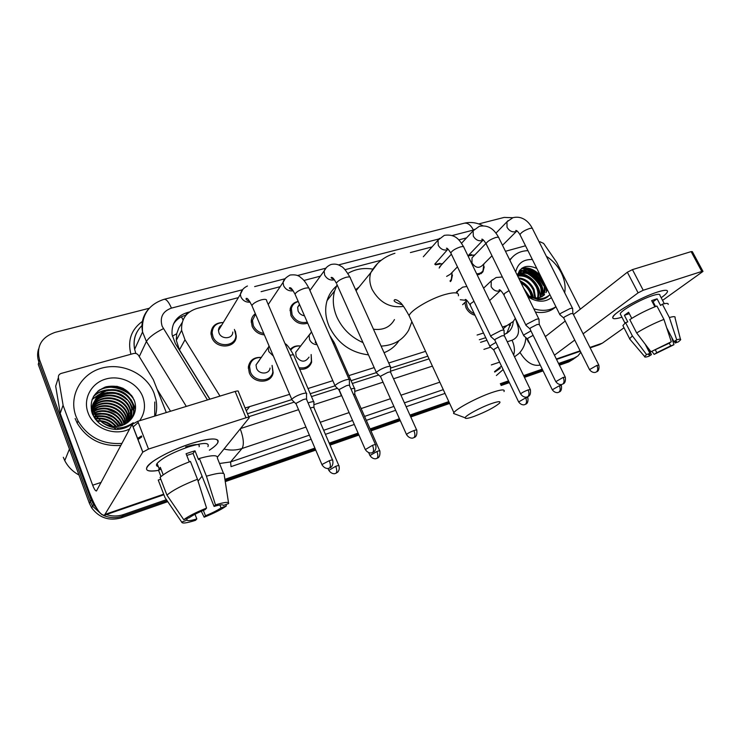 <?xml version="1.0" encoding="UTF-8"?>
<svg xmlns="http://www.w3.org/2000/svg" width="740" height="740" viewBox="0 0 740 740"><rect width="100%" height="100%" fill="white"/><g stroke="black" fill="none" stroke-linecap="round" stroke-linejoin="round"><path stroke-width="1.11" d="M311.17 354.543L311.614 362.212C309.653 367.382 305.685 369.723 299.709 369.242M272.117 365.394L273.143 372.618C271.756 383.866 253.404 384.097 249.269 372.757L248.344 367.003C249.704 360.149 254.07 356.957 261.461 357.448M475.043 315.305C471.019 314.195 468.004 311.697 466.006 307.812L464.812 302.595M264.365 334.896C258.704 334.314 254.643 331.474 252.164 326.396L251.258 320.882C251.572 317.858 252.941 315.462 255.346 313.677M235.329 331.067L236.263 336.127C236.402 348.327 216.21 349.668 211.862 337.579L210.956 333.444C211.511 326.248 215.636 322.603 223.304 322.501M307.72 323.223C300.514 325.119 294.927 322.585 290.959 315.629L290.154 309.006C291.162 304.843 293.845 302.318 298.202 301.43M452.454 275.021L451.317 280.442L450.429 281.616M484.238 266.807L482.915 271.821L477.245 275.03M182.151 322.585L178.793 328.024L176.712 333.74L176.314 340.335L179.441 349.9L209.938 399.165M247.493 413.753L291.68 399.646M310.236 393.717L334.961 385.827M351.075 380.684L376.42 372.59L376.956 373.358M390.47 368.104L427.812 356.18M479.326 339.734L485.745 337.69M502.386 327.043L506.928 325.6L513.283 321.465L515.317 318.357M245.125 408.008L289.636 394.337M308.007 388.528L332.815 380.684M348.845 375.615L374.181 367.595M388.731 362.998L425.574 351.343M477.087 335.044L483.507 333.009M238.373 297.619L196.84 308.497C186.138 312.002 181.06 319.292 181.624 330.355L185 339.771L219.983 396.085M466.542 237.873L458.772 239.908M432.031 246.91L410.395 252.581M381.239 260.212L345.007 269.702M320.374 276.15L303.927 280.46M280.192 286.676L261.091 291.671M290.376 349.28C293.068 346.468 296.509 345.386 300.718 346.043M435.148 264.495L440.06 263.32M468.735 255.087L471.852 254.634M232.24 343.277L232.443 342.601M235.764 338.883L236.19 336.95M271.33 376.901L271.127 375.855M308.7 366.763L308.46 365.958M309.218 366.272L309.228 365.051M522.32 267.954L527.25 269.379L522.32 267.954M529.553 270.414C535.741 273.615 540.496 278.351 543.808 284.604C540.496 278.351 535.741 273.615 529.553 270.414M580.845 352.286L577.866 355.968L574.083 358.086L558.543 363.488M478.715 223.924L504.171 217.412L512.82 217.727M97.005 508.741L93.545 504.504L91.205 499.842L39.507 359.668C36.214 346.32 41.422 337.209 55.121 332.353L149.258 308.256M166.398 499.666L123.46 514.577C117.808 516.474 112.129 516.465 106.412 514.55M542.226 369.158L523.606 375.624M508.537 380.85L500.277 383.718M448.801 401.598L409.942 415.094M399.434 418.738L370.093 428.932M358.086 433.104L329.189 443.14M314.907 448.098L224.914 479.354M575.156 357.91L571.382 360.029L558.968 364.348L571.382 360.029L576.497 356.948M93.545 504.504L92.611 506.206L102.018 514.726L92.611 506.206L90.289 501.563L38.878 362.036C37.305 357.642 37.203 353.295 38.563 348.975M167.758 501.655L121.323 517.843L122.387 516.215C115.866 518.37 109.437 518.055 103.1 515.262C109.437 518.055 115.866 518.37 122.387 516.215L167.083 500.675L122.387 516.215L123.46 514.577M542.651 370.028L524.031 376.503L542.651 370.028M508.963 381.748L500.702 384.615L508.963 381.748M449.226 402.523L410.367 416.046L449.226 402.523M399.859 419.7L370.518 429.903L399.859 419.7M358.512 434.075L329.615 444.13L358.512 434.075M315.332 449.097L225.09 480.491L315.332 449.097M104.368 387.344C115.218 386.336 124.588 389.462 132.469 396.714C124.588 389.462 115.218 386.336 104.368 387.344M519.795 270.211L522.19 270.766L519.795 270.211M522.607 270.886L526.649 272.459L522.607 270.886M531.144 275.114L538.128 281.838L531.144 275.114M189.477 311.966L187.174 312.576C176.398 316.128 171.365 323.473 172.069 334.591L175.325 343.508L209.809 399.212M504.236 334.702L509.518 331.03C511.766 328.449 512.996 325.295 513.209 321.558M248.723 416.731L294.243 402.116M311.475 396.594L337.385 388.278M352.314 383.486L378.704 375.014M390.572 371.203L429.043 358.863M480.556 342.324L486.976 340.271M173.373 324.213C176.222 319.68 180.366 316.664 185.814 315.166L186.11 315.092M510.554 323.87L506.724 333.425M543.336 285.464C539.617 278.342 534.178 273.226 527.019 270.1M525.539 269.545L521.543 268.5M123.154 388.361L116.8 386.289M121.323 517.843C109.094 521.201 99.225 517.88 91.695 507.89L92.611 506.206L90.289 501.563L38.878 362.036L39.507 359.668M573.787 358.891L568.699 361.962L559.385 365.209M543.067 370.888L524.457 377.372M509.388 382.626L501.128 385.503M449.652 403.439L410.793 416.981M400.285 420.644L370.944 430.865M358.937 435.046L330.04 445.119M315.758 450.096L225.265 481.62M91.695 507.89L89.383 503.265L38.258 364.385L38.878 362.036M657.342 292.087C662.134 290.552 665.279 289.997 666.777 290.432C668.664 291.264 666.805 293.706 661.19 297.767C664.927 295.084 667.027 293.058 667.489 291.69C667.878 289.701 664.502 289.839 657.342 292.087C643.791 296.342 620.536 308.756 614.644 314.778C610.676 318.996 613.118 319.81 621.961 317.21C615.384 319.199 612.313 319.208 612.766 317.238C613.331 312.946 641.201 297.119 657.342 292.087M505.457 251.286L525.511 245.773M539.183 242.017L540.034 241.786L543.632 243.414L556.702 262.367L580.345 309.154M599.234 344.729L602.351 343.166L624.024 327.764M519.961 352.397C526.149 362.332 532.902 366.55 540.228 365.061M662.559 300.375L702.991 271.423L701.798 271.45L691.123 251.618L692.335 251.637L702.917 271.266M643.217 290.256L638.093 292.855L627.354 272.228L632.441 269.619L643.217 290.256L701.798 271.45M554.454 355.182L574.74 340.067M583.111 333.823L638.093 292.855M632.441 269.619L691.123 251.618M627.354 272.228L573.445 314.565M565.231 321.021L545.324 336.654M530.321 344.775L526.14 337.81M652.329 301.911L653.068 301.726L655.575 306.526M666.721 327.839L673.927 341.621C675.888 341.085 676.739 341.121 676.471 341.732L675.148 343.027L674.362 341.501M653.633 304.399L654.216 303.927M669.247 343.082L670.708 345.885L656.796 352.684L655.363 349.909M654.882 306.795L651.653 300.625L654.576 299.589L657.101 298.831L660.57 305.463L662.374 304.186C666.592 303.049 668.525 303.132 668.165 304.454M620.721 314.787L620.231 313.834C620.666 310.698 640.803 299.275 652.495 295.621C657.721 293.965 660.191 293.863 659.904 295.315L664.307 303.705M631.757 318.367L628.593 312.234L624.394 315.296L627.788 321.891L625.568 322.64L632.385 335.904L646.575 354.571L649.923 353.368L645.169 344.146M623.413 326.571L622.886 325.545L625.568 322.64M629.786 319.615C638.074 314.361 647.121 309.82 656.926 306.009L663.937 319.403L671.3 341.76L668.516 343.554L650.941 351.731L636.659 332.954L629.786 319.615M630.277 339.679L629.629 338.707L632.385 335.904M636.659 332.954C645.03 327.792 654.123 323.269 663.937 319.403M651.903 351.38L654.151 354.386L656.796 352.684M670.708 345.885L673.955 344.711L671.643 337.255M673.955 344.711L654.151 354.386M647.926 347.772L651.459 354.608L648.823 356.319C645.743 357.254 644.337 357.318 644.605 356.504L646.575 354.571M650.941 351.731L671.3 341.76M651.459 354.608C649.378 355.2 648.481 355.172 648.767 354.525L649.923 353.368M673.927 341.621L676.721 339.817L669.376 317.534L662.374 304.186M669.376 317.534C673.585 316.332 675.49 316.359 675.074 317.599M676.721 339.817C679.82 338.911 681.105 338.92 680.596 339.864L678.413 341.852L675.148 343.027M653.068 301.726L657.101 298.831M654.151 305.407L654.863 305.167M624.394 315.296L629.324 313.658M519.776 270.248L521.922 270.933M522.237 271.053L525.076 272.274M527.37 273.513C532.837 276.797 537.194 281.228 540.441 286.796M509.916 260.341L510.896 258.907C515.003 253.626 520.683 250.879 527.944 250.657M546.37 256.299C552.78 260.48 557.738 265.965 561.244 272.746C564.611 279.581 565.767 286.25 564.694 292.772M509.647 259.796L511.858 257.714M527.398 295.769L538.156 299.719C542.568 299.876 546.129 298.535 548.821 295.704L549.274 295.186C542.725 300.172 535.316 300.07 527.047 294.89M543.632 295.538L544.585 294.613C539.821 299.016 533.919 299.071 526.899 294.761M545.935 292.735L547.341 289.543M551.383 297.647C544.751 302.632 536.935 302.373 527.935 296.87M541.893 296.703C544.844 292.439 545.14 287.435 542.762 281.69C538.332 271.043 524.142 266.418 518.981 273.624L517.639 275.983M542.346 296.444C544.964 293.262 545.75 289.201 544.714 284.271M539.867 297.517C541.671 293.456 541.578 289.109 539.571 284.493C534.114 275.012 527.278 271.506 519.054 273.957M540.404 297.351C542.476 293.207 542.466 288.683 540.366 283.79C534.668 274.031 527.657 270.59 519.341 273.486M537.536 297.943C538.378 294.391 537.999 290.829 536.408 287.268C531.866 278.962 525.779 275.225 518.148 276.057M538.156 297.878C539.21 294.168 538.896 290.394 537.194 286.574C532.439 277.972 526.149 274.281 518.333 275.493M534.817 297.887L533.272 290.006C529.951 283.503 525.187 279.739 518.981 278.712M535.547 297.961L534.049 289.322C530.404 282.31 525.252 278.508 518.592 277.925M531.514 297.119L530.173 292.726C528.221 288.507 525.206 285.298 521.145 283.096M532.412 297.406L530.941 292.05C528.656 287.222 525.169 283.799 520.488 281.764M528.221 295.611L524.124 289.146M540.866 276.557C532.994 268.518 525.964 267.307 519.767 272.903L517.982 276.677M518.564 274.207L517.593 274.836M518.879 273.763L517.612 274.743M530.025 297.36L534.465 298.34M515.697 272.052C517.667 263.421 523.226 259.24 532.365 259.518M536.796 268.407C526.695 264.171 520.238 266.557 517.436 275.576M535.427 312.067C543.761 313.418 550.588 311.651 555.916 306.739C549.672 310.698 542.309 311.392 533.817 308.793M541.921 289.71L542.771 291.782M543.271 293.207L543.475 293.882M543.659 294.529L543.863 295.334M529.082 296.074L523.587 288.045M533.457 297.665C531.672 290.043 527.185 284.41 519.998 280.775M540.052 297.129C541.125 286.177 530.034 273.976 519.915 273.587M519.064 273.55L517.954 273.569M543.234 294.455C544.326 283.429 533.142 271.118 522.958 270.748M522.283 270.711L519.267 270.933M544.288 298.775L544.807 297.868M546.435 291.865L546.185 287.24M540.302 275.437C534.576 269.489 528.499 267.048 522.07 268.121M528.628 277.13L519.129 273.92M518.666 273.902L517.843 273.911M541.837 299.487L542.133 298.608M542.79 295.334L540.607 284.345M531.468 274.142L522.172 271.081M521.728 271.062L519.054 271.266M534.345 271.136C530.034 268.565 525.761 267.686 521.524 268.509M547.582 296.87L549.274 295.186M491.305 403.642C480.51 407.398 465.072 415.797 465.136 417.813C465.183 418.96 468.189 418.47 474.174 416.37C485.718 411.903 494.107 407.564 499.334 403.346C501.359 401.034 498.677 401.136 491.305 403.642M455.97 414.372L453.555 413.466L453.916 412.67C456.09 408.813 477.023 397.63 491.563 392.653C501.1 389.434 505.254 389.074 504.005 391.553M359.02 287.083L355.598 289.71M362.97 342.583C351.075 337.283 342.407 328.828 336.959 317.21C333.046 308.108 332.269 299.33 334.647 290.866L337.107 284.854M347.874 273.449C355.117 269.138 363.312 267.667 372.47 269.046M368.474 354.867C350.658 352.647 337.588 343.24 329.245 326.618C325.415 317.664 324.684 309.006 327.043 300.662C328.819 294.798 331.964 289.941 336.478 286.084M373.46 329.226C383.209 330.401 390.202 327.173 394.466 319.56M411.875 321.715L408.656 330.225C402.838 340.104 393.652 345.404 381.1 346.117M398.934 340.696C395.373 346.209 390.415 350.205 384.069 352.693M491.989 255.8L482.221 265.54C478.78 268.555 475.376 267.723 472 263.042L472 257.825L473.184 256.604M467.995 255.892L474.793 254.939M572.677 308.645C572.816 308.034 571.872 308.034 569.865 308.645L560.818 313.279L559.764 314.445L560.106 314.907M598.743 364.959L572.963 313.621L570.938 313.631L564.407 316.97L563.778 318.108M483.886 263.875L482.998 270.748C481.546 272.782 479.437 273.8 476.652 273.8M439.144 268.065L440.985 265.392M435.555 264.837L442.668 263.579M539.062 319.43C539.229 318.746 538.211 318.746 536.028 319.412L526.899 324.111L525.937 325.184L526.325 325.693M565.166 376.928L539.331 324.481L537.138 324.49L530.543 327.875L530.007 328.976M457.45 266.835L450.318 274.262L446.636 276.399M452.057 272.45L451.354 279.378L450.003 280.996M504.125 330.632C504.319 329.883 503.228 329.874 500.841 330.595L491.628 335.359L490.777 336.339L491.194 336.904M530.247 389.379L504.365 335.775L501.998 335.766L495.338 339.197L494.903 340.28M304.473 315.786C301.541 315.323 299.423 313.76 298.109 311.096L297.665 307.267L299.45 304.288M307.248 322.141C300.653 323.519 295.602 321.068 292.106 314.796L291.357 308.571C292.226 304.908 294.529 302.586 298.276 301.596M390.581 367.086C390.905 366.096 389.508 366.069 386.4 366.994C382.219 368.446 379.056 370.102 376.919 371.952L376.42 372.59L336.829 284.234M416.629 429.912L390.711 372.516C390.951 371.804 389.952 371.795 387.704 372.47L380.85 376.04L380.712 377.021M263.745 333.444C258.88 332.584 255.402 329.957 253.302 325.554L252.451 320.364L255.568 314.195M349.511 380.286C349.881 379.195 348.374 379.157 344.97 380.166C340.631 381.674 337.44 383.348 335.405 385.198L334.933 385.91L335.59 386.548M375.485 444.601L349.595 385.808C349.872 385.041 348.781 385.022 346.329 385.753L339.41 389.379L339.373 390.313M232.786 332.038C232.971 339.022 221.464 339.827 218.975 332.963L218.457 330.503C218.504 328.088 219.586 326.294 221.713 325.128M234.432 329.439L235.884 335.359C236.042 346.82 217.07 348.096 212.981 336.737L212.13 332.834C212.611 326.294 216.321 322.862 223.267 322.557M306.656 394.05C307.091 392.866 305.435 392.829 301.716 393.93C297.203 395.493 293.983 397.186 292.06 399.026L291.69 399.618L292.411 400.322M332.519 459.929L306.693 399.683C307.007 398.842 305.814 398.823 303.123 399.628L296.148 403.3L296.213 404.188M530.959 330.91L524.586 334.489L523.679 335.498L524.013 335.951M474.229 313.603C471.103 312.299 468.772 310.115 467.218 307.035L466.144 301.3M533.124 335.35L528.092 338.106L527.565 339.124M495.92 342.398L490.722 345.478L489.908 346.403L490.278 346.903M498.094 346.921L494.283 349.16L493.848 350.159M309.033 357.106C305.213 362.693 300.912 362.471 296.139 356.449L295.723 352.332L298.701 348.577M341.085 394.235L341.454 395.179M290.839 349.964C293.216 346.903 296.49 345.608 300.69 346.079M354.821 389.157C355.154 388.241 353.877 388.186 351 389M311.133 354.58L311.392 361.314C309.311 366.596 305.185 368.724 299.043 367.697M379.722 450.78L354.904 394.466L353.248 394.087M271.164 377.132L270.942 376.096M270.054 368.085C269.379 374.542 258.898 374.727 256.53 368.279L256.022 364.894L259.518 360.103M272.061 365.468L272.829 371.795C271.562 382.377 254.32 382.599 250.425 371.952L249.556 366.522C250.758 360.288 254.708 357.291 261.405 357.522M338.818 465.543L314.047 407.897C314.315 407.139 313.196 407.148 310.671 407.916L310.273 408.055M314.01 402.486C314.324 401.302 312.345 401.45 308.071 402.911M190.865 443.63C205.812 438.977 214.776 437.821 217.763 440.161C219.244 442.196 216.441 445.536 209.365 450.197C213.435 447.552 216.136 445.249 217.458 443.306C220.039 437.47 211.178 437.571 190.865 443.63C175.112 448.94 162.393 454.934 152.699 461.612C142.885 469.465 144.855 472.388 158.591 470.381C148.527 472.037 144.772 470.751 147.315 466.524C151.108 460.696 172.078 449.615 190.865 443.63M63.085 405.15L60.245 413.327L63.085 405.15L58.405 377.529C58.229 375.504 59.172 374.135 61.226 373.413L133.7 353.489C135.725 353.082 137.335 353.711 138.528 355.385L153.356 379.731L166.297 412.55M60.421 413.984L89.198 491.961C95.266 507.677 100.344 515.438 104.433 515.225L142.764 452.14L132.09 424.409L96.459 490.971C95.451 491.036 94.193 489.103 92.667 485.2L63.261 405.816M60.245 413.327L55.676 386.16L58.405 377.529M198.07 481.13L202.066 476.171M217.495 457.079L249.177 417.832C249.51 417.064 248.455 417.036 246.004 417.767L235.144 391.442C237.596 390.757 238.668 390.831 238.363 391.664L248.945 417.258M132.09 424.409L137.779 421.291L148.509 449.06L246.004 417.767M148.509 449.06L142.764 452.14M137.779 421.291L235.144 391.442M156.76 463.98L157.287 463.971M186.748 455.424L193.057 453.454L214.073 506.428C220.076 504.652 223.166 504.329 223.341 505.466L223.193 505.096M219.882 504.985L221.038 507.89C217.486 510.341 212.297 512.968 205.48 515.771L203.352 510.369M185.657 446.868C195.887 443.806 200.364 443.769 199.097 446.747M189.292 461.853L186.082 453.74L190.643 452.149L194.999 450.808L198.496 459.605L199.375 458.449C212.103 454.915 218.106 454.813 217.375 458.143L223.545 473.489M158.304 466.589C156.353 466.172 155.946 465.127 157.093 463.453C162.143 457.995 172.633 452.464 188.552 446.877C203.334 442.446 209.799 442.363 207.931 446.627M163.216 474.83L160.321 467.365L158.48 470.094L160.978 476.569M160.784 479.196L158.231 480.057L165.029 497.668L181.698 522.07L187.183 520.091L186.619 518.666M160.081 477.383C165.889 472.268 176.009 466.949 190.43 461.436L197.478 479.27L206.562 508.084L205.193 509.61C198.098 512.524 192.779 515.225 189.255 517.713L183.742 519.693L166.944 495.125L160.081 477.383M166.944 495.125C172.846 490.158 183.03 484.876 197.478 479.27M201.289 511.266L204.157 517.205L205.48 515.771M221.038 507.89L226.32 505.993L226.079 504.477M226.32 505.993C221.501 509.453 214.11 513.199 204.157 517.205M194.999 514.272L196.812 518.907L195.536 520.331C186.545 523.171 181.938 523.744 181.698 522.07M183.742 519.693C188.469 516.178 196.072 512.311 206.562 508.084M196.812 518.907C190.837 520.72 187.627 521.117 187.183 520.091M214.073 506.428L215.479 504.893L206.432 476.199L199.375 458.449M206.432 476.199C219.151 472.499 225.099 472.203 224.285 475.321L228.531 502.802M215.479 504.893C224.553 502.109 228.947 501.665 228.651 503.552L223.341 505.466M193.057 453.454L194.999 450.808M158.48 470.094L161.052 469.243M121.952 443.417C102.536 444.62 87.903 437.137 78.061 420.977L75.989 416.361C68.348 396.224 80.882 373.682 101.75 368.122C122.526 362.267 146.631 373.978 154.077 393.245L155.992 399.822C157.028 405.233 156.862 410.58 155.474 415.871M115.995 429.45C122.822 429.339 128.584 427.11 133.274 422.762C122.71 429.774 112.332 429.69 102.157 422.494C113.22 428.858 122.896 427.729 131.184 419.118C135.448 413.697 136.576 407.694 134.56 401.126C128.936 389.175 119.454 384.393 106.107 386.779C93.795 391.673 89.115 400.414 92.056 412.994C96.302 423.151 104.284 428.636 115.995 429.45M129.676 428.941C114.876 436.618 93.425 428.414 88.06 412.791C82.695 398.795 91.288 382.987 105.922 379C120.472 374.801 137.511 383.024 142.709 396.612C145.826 405.215 144.809 413.253 139.656 420.718M138.232 422.485L133.08 426.989M132.053 417.989C133.774 413.993 134.125 409.932 133.098 405.816L132.506 403.911C127.252 393.199 118.668 388.824 106.745 390.785C95.58 395.058 91.483 402.819 94.461 414.076L102.157 422.494M131.544 418.664L132.072 407.823L131.48 405.927C126.253 395.262 117.706 390.914 105.839 392.875C94.72 397.139 90.641 404.873 93.601 416.084L93.98 416.971L95.608 416.463M132.164 417.841C134.088 413.706 134.513 409.47 133.44 405.141L132.849 403.235C127.585 392.505 118.983 388.13 107.05 390.091C95.867 394.355 91.769 402.135 94.757 413.401L95.136 414.289M131.341 418.914L131.729 408.48L131.147 406.593C124.246 384.587 86.608 391.96 92.537 414.252M130.416 420.033L130.379 411.116L129.796 409.239C125.115 394.254 101.547 390.942 93.814 403.67M130.666 419.746L130.712 410.46L130.129 408.582C125.393 393.403 101.417 390.257 93.897 403.309M129.38 421.106L128.464 411.856C123.978 397.648 102.092 393.689 93.592 405.141M129.648 420.847L128.797 411.2C124.265 396.797 101.954 392.996 93.638 404.771M128.233 422.115L127.151 414.437C122.84 401.015 102.684 396.455 93.499 406.649M128.529 421.874L127.484 413.799C123.127 400.174 102.536 395.761 93.517 406.269M126.975 423.058L125.856 416.99C121.702 404.345 103.295 399.276 93.545 408.193M127.299 422.827L126.179 416.352C121.98 403.513 103.147 398.564 93.527 407.805M125.597 423.928L124.57 419.506C120.583 407.611 103.841 402.171 93.74 409.775M125.846 427.535L125.911 427.026M125.948 423.715L124.894 418.886C120.861 406.796 103.711 401.441 93.675 409.377M124.07 424.714L123.303 421.994C119.492 410.829 104.349 405.141 94.1 411.412M124.727 427.591L124.718 427.036M124.459 424.519L123.626 421.384C119.76 410.034 104.229 404.392 93.989 411.005M122.368 425.408L122.054 424.455C118.446 414.021 104.84 408.184 94.646 413.114M123.395 428.395L123.275 427.396M122.812 425.241L122.368 423.844C118.705 413.225 104.719 407.416 94.489 412.689M120.463 425.981C114.987 415.954 106.643 412.263 95.423 414.9M120.962 425.852C115.468 415.297 106.875 411.496 95.201 414.446M118.261 426.416C113.026 418.553 105.774 415.353 96.515 416.796M95.895 416.944L94.202 417.443M118.844 426.323C113.525 417.915 105.977 414.576 96.209 416.315M115.625 426.638C110.954 421.088 105.108 418.498 98.087 418.886M97.301 418.96L95.423 419.266M116.337 426.61C111.49 420.459 105.256 417.702 97.634 418.341M96.903 418.433L95.081 418.794M112.055 426.425C108.66 423.483 104.858 421.8 100.649 421.365M99.484 421.282L97.153 421.3M113.1 426.545C109.27 422.901 104.849 420.949 99.844 420.681M141.488 435.953L137.501 438.478M154.78 401.996L154.697 416.111M141.83 436.841L137.927 439.588M120.879 445.434C101.556 446.636 86.996 439.199 77.21 423.123L75.147 418.526M78.986 475.024C72.677 471.574 67.932 466.774 64.759 460.613L63.316 457.302M115.348 428.895L114.321 427.785M98.66 420.653L96.515 420.598M118.039 428.506L117.678 428.007M116.559 426.601L115.107 425.056M99.382 418.22L97.514 418.193M96.737 418.22L94.803 418.396M120.916 428.996L120.583 428.349M119.306 426.24L116.522 422.901M100.122 415.769L95.987 415.936M95.367 416.028L93.703 416.343M122.97 428.516L122.572 427.544M121.628 425.657L117.947 420.718M100.89 413.29L94.933 413.836M94.526 413.928L92.62 414.465M125.56 423.946L120.814 416.269M102.481 408.249L93.693 409.812M92.583 410.265L91.427 410.811M134.227 411.486L129.62 402.153M107.716 392.468L99.854 394.189M98.836 394.624L92.186 399.239M135.503 408.48L131.128 399.683M108.66 389.73C102.666 390.23 97.68 392.357 93.693 396.113M133.108 397.796C123.599 386.789 112.332 384.199 99.308 390.026M117.725 428.571L117.308 427.998M108.956 421.097L106.449 420.006M96.228 418.544L94.979 418.664M120.638 429.043L120.324 428.442M118.983 426.305L118.335 425.417M111.444 419.414L106.116 417.101M97.06 416.121L96.145 416.213M95.516 416.296L93.814 416.592M122.729 428.58L122.322 427.637M121.351 425.74L119.677 423.206M113.442 417.49L106.31 414.391M97.911 413.679L95.044 414.095M94.517 414.206L92.731 414.696M125.328 424.075L122.396 418.692M117.022 413.355L107.161 409.063M99.659 408.702L92.963 410.367M92.038 410.774L91.473 411.042M134.06 411.81L130.86 404.429M126.919 399.757C122.285 395.65 117.059 393.347 111.231 392.866M105.256 393.042L99.16 394.762M98.309 395.151L92.065 399.554M135.448 409.155L132.321 401.94M128.538 397.352C123.71 392.94 118.215 390.517 112.045 390.082M106.246 390.322C101.093 391.201 96.82 393.292 93.425 396.585M134.125 399.961C126.984 387.649 109.446 383.431 97.847 391.183M172.346 336.173L176.712 333.74M509.055 325.073L510.406 325.406M183.039 320.013L181.476 316.803M503.219 328.773L506.928 325.6M246.3 410.867L249.26 407.111M219.068 396.372L219.641 395.558M179.441 349.9L185 339.771M473.711 229.974L452.149 235.542M482.98 225.765C476.847 222.574 470.594 221.722 464.211 223.212C467.634 222.648 470.705 224.923 473.424 230.038M242.184 289.83L171.43 308.118C162.708 311.3 159.609 317.34 162.143 326.248L207.459 399.933M186.314 406.417L146.4 341.473L142.552 331.936C140.887 323.01 142.977 315.286 148.814 308.765M139.259 356.588L146.4 341.473C149.054 337.274 154.706 333.009 163.374 328.662M503.135 369.556L496.374 375.522M445.018 393.412L406.158 406.713M395.65 410.312L366.309 420.348M354.303 424.455L325.406 434.343M311.124 439.227L231.037 466.635L230.566 461.936L309.394 435.148M130.915 354.257C127.4 340.511 131.239 329.55 142.404 321.382M574.083 358.086L568.699 361.962M91.205 499.842L89.383 503.265M525.853 337.56C525.474 343.934 523.106 349.308 518.74 353.674L514.531 356.837M501.48 366.106L494.514 371.628M494.736 372.081L500.314 368.261M142.21 325.322C135.476 331.853 132.95 339.854 134.634 349.326L135.827 353.461M157.157 389.36L170.542 411.246M305.953 427.063L242.045 448.486L230.566 461.936L219.53 463.499M240.269 428.886C243.617 438.136 244.209 444.675 242.045 448.486C236.236 450.392 230.223 450.577 223.989 449.032M499.593 362.156L491.323 364.922M439.828 382.182L400.96 395.216M390.452 398.74L361.12 408.572M349.114 412.596L320.226 422.281M323.667 430.301L352.564 420.477M364.57 416.398L393.902 406.427M404.41 402.856L443.279 389.647M507.261 341.769L512.052 340.215C517.658 337.81 519.61 333.194 517.917 326.358L515.512 318.746M438.792 238.992L338.476 264.929M325.582 268.259L297.443 275.539M284.743 278.823L254.653 286.602M240.528 428.562L298.553 409.683M313.899 404.688L341.704 395.641M354.747 391.395L383.033 382.192M393.541 378.778L432.401 366.124M483.914 349.373L490.602 347.19M512.052 340.215C514.504 345.663 515.031 350.584 513.634 354.978M517.917 326.358L519.166 326.248M464.211 223.212L164.095 299.312C166.371 299.089 168.822 302.022 171.43 308.118M185.814 315.166L187.174 312.576M176.231 338.661L177.369 338.346M556.341 359.011L580.114 350.825M589.947 347.439L602.351 343.166M528.11 341.843L528.785 341.621M545.121 336.247L546.361 335.84M520.044 269.924L522.625 270.516M523.152 270.673L528.221 272.82M458.393 295.806C459.124 292.356 454.684 291.911 445.101 294.483C430.514 298.507 410.506 310.384 409.1 315.693L410.376 318.459M377.354 263.792L370.814 272.625C369.103 277.963 369.538 283.559 372.118 289.433C379.537 302.595 390.017 308.247 403.568 306.388M596.903 365.394C598.142 368.326 597.985 370.509 596.431 371.924L596.903 371.721C596.329 371.776 599.779 371.628 598.845 365.171L596.903 365.394L589.502 369.63M563.63 317.812L589.391 369.417C592.148 373.45 595.894 372.368 595.284 372.359L595.876 372.192M516.992 230.945L515.678 231.685C512.163 232.416 509.287 230.945 507.039 227.282L506.946 221.824L508.056 220.631M572.464 308.229L532.624 228.956C532.661 228.161 531.672 228.022 529.655 228.521L529.304 228.614C524.29 230.436 521.173 232.443 519.961 234.645L520.257 235.237M563.177 377.4C564.435 380.397 564.305 382.608 562.807 384.032L563.279 383.82C562.733 383.847 566.165 383.773 565.286 377.169L563.177 377.4L555.805 381.655M529.84 328.643L555.685 381.405C558.413 385.522 562.206 384.495 561.641 384.458L562.271 384.291M483.322 239.973L482.147 240.583C478.512 241.342 475.552 239.862 473.295 236.115L473.138 230.778L474.423 229.335M538.831 318.959L498.927 238.039C498.982 237.161 497.909 237.004 495.717 237.54L495.356 237.642C490.361 239.436 487.253 241.434 486.041 243.636L486.365 244.302M528.11 389.897C529.368 392.959 529.276 395.197 527.833 396.612L528.304 396.418C527.74 396.446 531.227 396.4 530.376 389.647L528.11 389.897C524.383 391.358 521.885 392.69 520.636 393.884L520.766 394.152M494.718 339.901L520.636 393.884C523.356 398.101 527.222 397.093 526.649 397.047L527.315 396.871M434.759 264.171L447.339 249.824C443.565 250.62 440.541 249.112 438.256 245.292L438.025 240.139L439.505 238.373M503.866 330.114L463.925 247.475C464.008 246.513 462.852 246.328 460.456 246.919L460.086 247.021C455.109 248.779 452.02 250.758 450.799 252.96L451.16 253.709M413.901 430.578C415.186 433.853 415.214 436.193 413.984 437.59L414.474 437.405C413.901 437.423 417.554 437.368 416.796 430.282C417.101 429.709 416.139 429.811 413.901 430.578C410.2 431.993 407.731 433.298 406.491 434.473L406.658 434.852M380.48 376.503L406.491 434.473C409.229 439.061 413.309 438.099 412.717 438.034L413.531 437.83M390.257 366.374L350.362 278.129C350.547 276.871 349.086 276.612 345.969 277.352L345.552 277.472C340.659 279.137 337.597 281.052 336.376 283.226C332.723 276.575 332.242 277.75 331.428 277.361C330.567 277.713 331.409 278.323 333.943 279.183M334.425 279.812C330.216 280.673 326.95 279.082 324.647 275.039L324.129 270.997L326.312 267.649M372.507 445.314C373.802 448.671 373.876 451.049 372.729 452.436L374.403 451.363C375.901 449.661 376.327 447.543 375.661 445.008C376.013 444.379 374.958 444.481 372.507 445.314L365.301 449.596M339.124 389.749L365.125 449.18C367.873 453.907 372.035 452.954 371.434 452.88L372.303 452.667M349.16 379.49L309.357 289.211C309.588 287.832 307.997 287.546 304.593 288.36L304.159 288.48C299.302 290.108 296.25 292.004 295.019 294.141L295.5 295.26M293.197 290.774C288.97 291.357 285.788 289.692 283.651 285.779L283.068 282.375L285.474 278.212M329.263 460.715C330.567 464.156 330.697 466.561 329.651 467.939L330.447 467.588C330.022 468.069 333.907 465.904 332.704 460.382C333.102 459.688 331.955 459.799 329.263 460.715L321.909 464.544L322.094 464.998M306.286 393.19L266.622 300.773C266.89 299.275 265.161 298.96 261.433 299.829L260.979 299.959C256.16 301.559 253.126 303.418 251.878 305.537L252.396 306.758M250.166 302.161C245.976 302.466 242.896 300.736 240.925 296.962L240.352 294.363L242.914 289.229M559.366 385.762C560.559 388.639 560.448 390.748 559.015 392.089L559.477 391.895C558.913 391.932 562.243 391.886 561.401 385.503L559.366 385.762L552.29 389.786M527.426 338.828L552.188 389.573C554.824 393.541 558.496 392.524 557.932 392.496L558.524 392.329M500.573 290.469L499.704 290.903C496.207 291.736 493.358 290.321 491.147 286.657L491.249 280.876L492.341 279.794M509.027 290.626L504.578 293.475L503.977 295.094M525.678 397.898C526.88 400.83 526.797 402.976 525.418 404.308L525.872 404.114C525.298 404.16 528.684 404.132 527.87 397.621L525.678 397.898L518.629 401.931M493.691 349.826L518.518 401.69C521.163 405.761 524.882 404.752 524.318 404.715L524.947 404.549M466.959 300.477L460.262 299.728M456.876 292.67L458.819 289.479M473.979 301.31L470.677 303.585L470.196 305.167M376.873 451.493C378.112 454.693 378.177 456.959 377.076 458.264L377.567 458.079C377.012 458.079 380.526 458.125 379.879 451.132C380.184 450.577 379.176 450.688 376.873 451.493L369.945 455.535M368.677 452.639L369.787 455.183C372.461 459.707 376.466 458.745 375.874 458.68L376.679 458.476M354.516 388.482L334.73 343.628L332.945 342.703M317.099 344.692C313.668 344.526 311.161 342.87 309.561 339.716L309.117 335.47L311.401 332.084M335.71 466.311C336.959 469.595 337.07 471.889 336.053 473.184L337.671 472.166C339.17 470.511 339.605 468.429 338.976 465.932C339.318 465.312 338.226 465.442 335.71 466.311L328.819 470.363M327.996 468.429L328.653 469.974C331.326 474.627 335.424 473.674 334.822 473.609L335.683 473.387M313.686 401.737L293.965 355.885C294.279 354.775 292.957 354.571 290.006 355.256M273.375 356.079L268.805 351.63L268.259 348.142L268.999 345.793M105.487 514.235L163.688 494.191M92.667 485.2L101.167 482.397M105.478 386.964C115.523 386.28 124.292 389.185 131.785 395.678M451.317 280.442L450.318 281.459M482.915 271.821L480.926 273.782M176.314 340.335L181.624 330.355M164.095 299.312C148.472 304.464 141.285 315.332 142.552 331.936L134.634 349.326C132.83 339.891 135.355 331.909 142.21 325.378M506.882 333.259L509.518 331.03M556.545 359.437L580.327 351.25M590.159 347.856L599.715 344.572M676.471 341.732L676.221 341.26M624.995 323.112L620.231 313.834M629.629 338.707L622.886 325.545M644.605 356.504L629.574 338.855M680.43 339.188L675.01 317.756M510.896 258.907L509.758 260.008M519.767 272.903L518.99 273.624M465.136 417.813L453.555 413.466M402.329 304.834C395.123 302.484 392.653 300.755 394.92 299.644C396.483 299.682 398.148 300.56 399.933 302.272C401.644 303.28 404.697 307.757 409.1 315.693L453.916 412.67M356.06 290.728L370.814 272.625C376.04 263.098 384.079 256.641 394.938 253.274M334.647 290.866L327.043 300.662M532.328 228.373C529.775 223.295 523.393 215.192 512.931 217.69L506.946 221.824L495.948 233.156M472 257.825L485.949 243.451M516.89 230.871L515.762 230.473C516.668 230.251 518.065 231.638 519.961 234.645L559.764 314.445M563.612 317.904L559.736 314.583M502.506 245.301L516.603 231.232M481.13 272.588L479.011 274.679M572.899 313.353L572.603 308.802M498.603 237.383C495.19 231.195 489.871 224.285 479.279 226.347L473.138 230.778L461.529 243.275M439.597 266.881L451.391 254.19M483.127 239.825L481.768 239.242C482.434 238.798 483.858 240.26 486.041 243.636L525.937 325.184M529.822 328.745L525.909 325.322M467.985 255.874L483.109 240.121M539.247 324.185L538.979 319.588M463.564 246.744C459.392 239.668 455.396 233.775 444.342 235.339L438.025 240.139L423.326 256.762M448.033 249.112L446.414 248.307C446.868 247.641 448.329 249.186 450.799 252.96L490.777 336.339M494.69 340.012L490.74 336.496M504.273 335.442L504.033 330.808M349.9 277.13C346.107 270.59 343.129 266.955 340.946 266.233C338.097 264.226 334.785 263.644 331.002 264.504C327.626 265.928 325.341 268.093 324.129 270.997L309.921 290.478M297.665 307.267L299.589 304.621M291.357 308.571L289.978 310.486M380.425 376.632L376.346 372.784M390.6 372.044L390.452 367.299M308.867 288.11C304.741 280.21 302.096 278.619 300.579 277.398C298.488 275.225 294.992 274.438 290.089 275.03C285.844 277.398 283.503 279.85 283.068 282.375L268.232 304.519M252.451 320.364L251.221 322.224M292.679 290.015C289.747 288.841 288.776 288.064 289.775 287.684C290.524 288.258 290.589 286.075 295.019 294.141L335.017 385.707M339.059 389.888L334.933 385.91M349.483 385.29L349.363 380.508M218.457 330.503L240.352 294.363C241.166 290.635 243.534 287.841 247.438 286.001M212.13 332.834L211.057 334.628M249.621 301.291C246.679 300.338 245.56 299.349 246.281 298.331C247.012 299.053 246.79 296.093 251.878 305.537L291.791 399.397M295.88 403.716L291.69 399.618M329.356 468.124L328.31 468.392C328.921 468.476 324.657 469.401 321.909 464.544L295.945 403.568M306.564 399.119L306.499 394.291M502.358 276.991L496.17 277.5L491.249 280.876L483.599 288.184M500.425 290.358L499.112 289.867C499.777 289.322 501.322 290.894 503.727 294.585L523.679 335.498M527.398 338.92L523.643 335.627M489.593 300.579L500.48 290.524M561.29 385.29L560.929 384.55M466.875 286.482L462.657 287.148L456.478 291.884M466.755 300.301L465.201 299.608C465.691 298.886 467.264 300.551 469.918 304.603L489.908 346.403M493.663 349.918L489.871 346.533M462.63 304.695L466.986 300.496M527.75 397.389L527.481 396.816M334.36 342.796L329.707 335.368M295.723 352.332L311.531 331.946M338.874 389.712L340.955 394.448M341.538 395.253L340.881 394.624M315.934 342.019L315.443 341.963C314.851 342.111 315.249 342.648 316.618 343.601M354.802 394.022L354.7 389.351M293.567 354.978C289.654 347.976 286.805 344.202 285.02 343.656M256.022 364.894L269.157 346.163M249.556 366.522L248.298 368.27M313.945 407.407L313.871 402.69M104.433 515.225L163.901 494.736M132.136 424.316L142.82 452.057M159.119 468.697L157.093 463.453M133.44 405.141L133.098 405.816M132.072 407.814L131.729 408.48M130.712 410.46L130.379 411.116M129.38 413.077L129.047 413.725M128.057 415.658L127.724 416.296M126.753 418.202L126.429 418.84M125.458 420.727L125.143 421.347M124.181 423.206L123.867 423.826M78.061 420.977L77.21 423.123M69.431 449.05L64.759 460.613"/></g></svg>
